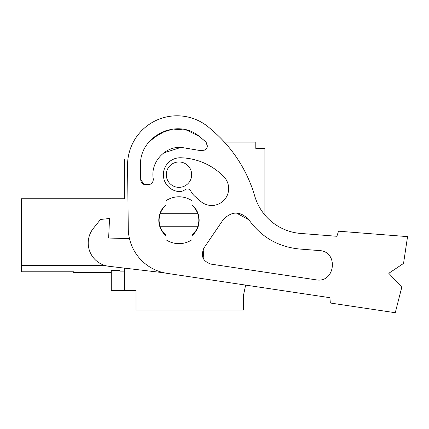 <?xml version="1.0" encoding="UTF-8"?>
<svg xmlns="http://www.w3.org/2000/svg" width="429" height="429" viewBox="0 0 429 429"><rect width="100%" height="100%" fill="white"/><g stroke="black" fill="none" stroke-linecap="round" stroke-linejoin="round"><path stroke-width="0.64" d="M104.386 265.299L21.45 265.299L21.45 271.804L73.525 271.804L73.525 272.458L111.277 272.458M21.45 265.299L21.45 198.745L124.297 198.745L124.297 159.041L127.944 159.041M264.902 215.074L264.902 148.38L255.786 148.38L255.786 142.117L224.431 142.117M199.362 136.476L205.759 141.79L199.362 136.476L205.759 141.79L207.475 146.23L206.092 142.117L199.362 136.476L186.888 130.175L172.967 129.049L159.647 133.237L148.863 142.117L159.647 133.237L172.967 129.049L186.888 130.175L199.362 136.476C177.123 117.326 138.739 136.406 140.567 165.696L140.723 179.091C140.471 187.639 154.622 186.642 153.169 178.212C150.563 162.194 164.865 146.375 181.059 147.356L200.745 150.654L205.185 150.016L200.745 150.654C207.073 150.338 208.746 147.383 205.759 141.79L199.362 136.476C177.123 117.326 138.739 136.406 140.567 165.696M329.896 297.688L167.101 273.359A45.565 45.565 0 0 1 128.276 228.818L127.552 165.846A49.469 49.469 0 0 1 209.314 127.799L212.709 130.727A136.695 136.695 0 0 1 254.729 196.074A52.075 52.075 0 0 0 300.643 233.435L336.894 236.288L338.524 231.193L407.55 236.626L403.544 263.427L388.803 273.3L401.801 287.157L395.27 312.725L330.341 303.024L329.896 297.688L245.64 285.097L243.42 295.699L243.42 310.06L136.014 310.06L136.014 290.53L119.943 290.53L119.943 270.377L111.277 270.377L111.277 290.53L119.943 290.53M124.297 268.104L124.297 290.53M124.297 271.884L119.943 271.884M160.221 226.737A19.852 19.852 0 0 0 165.959 235.215L165.959 239.714A23.434 23.434 0 0 0 191.994 239.714L191.994 235.215A19.852 19.852 0 0 0 191.994 205.239L191.994 200.745A23.434 23.434 0 0 0 165.959 200.745L165.959 205.239A19.852 19.852 0 0 0 160.221 226.737L197.731 226.737M166.286 174.662A12.693 12.693 0 0 0 178.979 187.355A12.693 12.693 0 0 0 191.672 174.662A12.693 12.693 0 0 0 178.979 161.969A12.693 12.693 0 0 0 166.286 174.662M197.731 213.717L160.221 213.717M315.969 279.81C335.29 283.574 338.969 251.255 319.305 250.574L299.415 249.008C278.174 246.889 261.336 237.151 248.895 219.804C240.278 210.843 231.676 210.859 223.091 219.852L203.968 247.973C200.445 255.931 202.804 261.315 211.041 264.13L315.969 279.81C335.29 283.574 338.969 251.255 319.305 250.574C338.969 251.255 335.29 283.574 315.969 279.81C335.29 283.574 338.969 251.255 319.305 250.574C338.953 251.265 335.296 283.569 315.969 279.81M144.037 184.534L149.882 184.55L143.774 184.39L140.723 179.091M153.169 178.212L153.207 179.429L153.169 178.212C150.563 162.194 164.865 146.375 181.059 147.356L163.69 152.949M209.314 127.799L212.709 130.727M300.643 233.435L336.894 236.288M165.959 235.65A20.179 20.179 0 0 1 165.959 204.815M191.994 204.815A20.179 20.179 0 0 1 191.994 235.65M195.924 197.142A28.641 28.641 0 0 1 199.565 200.322A16.924 16.924 0 0 0 223.493 200.718A16.924 16.924 0 0 0 223.895 176.786A62.489 62.489 0 0 0 180.765 157.765A16.924 16.924 0 0 0 163.39 173.552A16.924 16.924 0 0 0 178.502 191.516A9.111 9.111 0 0 0 184.958 189.72A3.904 3.904 0 0 1 190.808 191.082A16.924 16.924 0 0 0 195.924 197.142M203.158 258.263L203.968 247.973C200.445 255.931 202.804 261.315 211.041 264.13M248.895 219.804L236.341 213.025M166.329 130.432L151.979 138.787M163.948 272.774L108.902 266.291A23.434 23.434 0 0 1 93.361 228.357L100.483 219.476L109.54 218.484L108.639 238.031L129.456 238.626"/></g></svg>

